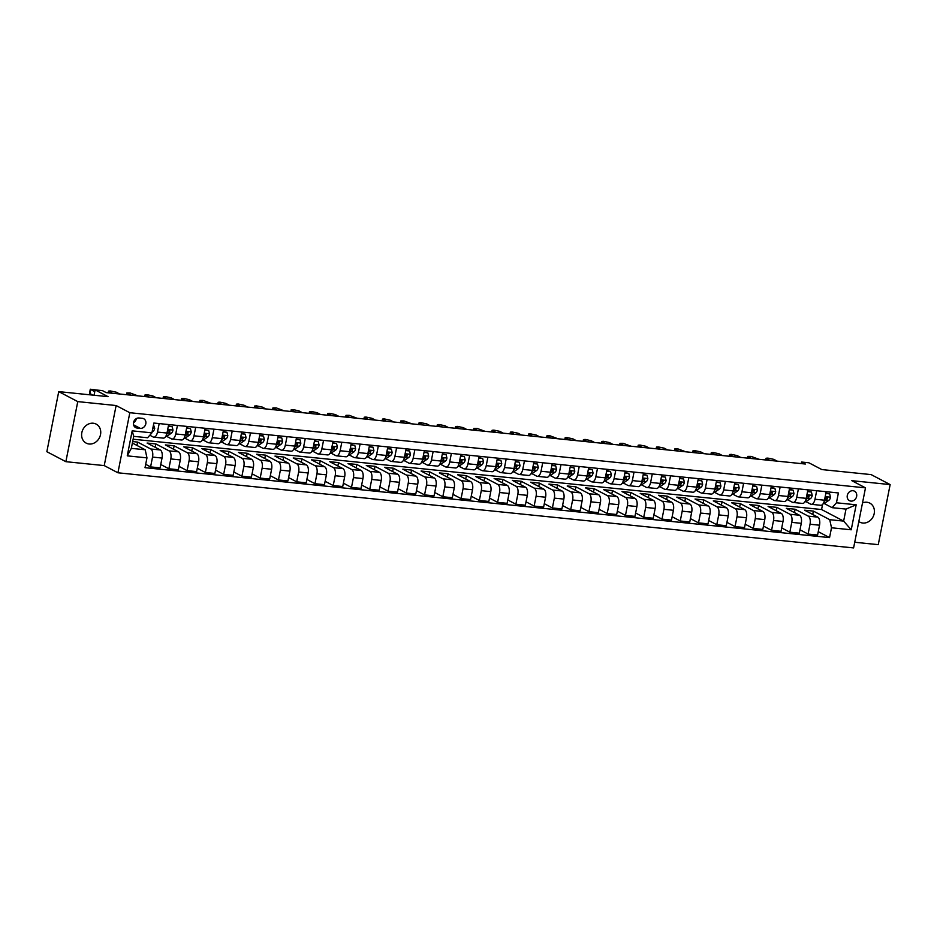 <?xml version="1.0" encoding="UTF-8"?>
<svg xmlns="http://www.w3.org/2000/svg" width="937" height="937" viewBox="0 0 937 937"><rect width="100%" height="100%" fill="white"/><g stroke="black" fill="none" stroke-linecap="round" stroke-linejoin="round"><path stroke-width="1.41" d="M858.831 521.511A10.74 9.229 117.7 0 0 859.85 522.155A10.74 9.229 117.7 0 0 862.79 523.033A10.74 9.229 117.7 0 0 873.729 515.303A10.74 9.229 117.7 0 0 869.829 503.134A10.74 9.229 117.7 0 0 866.901 502.255A10.74 9.229 117.7 0 0 862.508 502.923M93.231 423.231A10.74 9.229 117.7 0 0 82.292 430.961A10.74 9.229 117.7 0 0 86.192 443.131A10.74 9.229 117.7 0 0 89.12 444.009A10.74 9.229 117.7 0 0 100.06 436.279A10.74 9.229 117.7 0 0 96.171 424.11A10.74 9.229 117.7 0 0 93.231 423.231M852.998 490.719A5.376 4.615 117.7 0 0 847.528 494.584A5.376 4.615 117.7 0 0 849.472 500.674A5.376 4.615 117.7 0 0 850.937 501.108A5.376 4.615 117.7 0 0 856.406 497.242A5.376 4.615 117.7 0 0 854.462 491.164A5.376 4.615 117.7 0 0 852.998 490.719M854.72 542.254L878.262 544.655L890.15 484.581L871.129 474.602L821.819 469.566L808.877 462.784L801.568 462.035L801.264 463.616M117.921 472.787L853.595 547.922L865.495 487.861L129.821 412.713L117.921 472.787L104.23 465.595L116.118 405.534L77.771 401.61L65.871 461.683L104.23 465.595M65.871 461.683L46.85 451.704L58.738 391.631L108.06 396.667L95.117 389.886L94.063 395.238M77.771 401.61L58.738 391.631M95.117 389.886L102.426 390.624L106.232 392.626L805.375 464.026L801.568 462.035M137.071 428.033L140.281 428.361A5.2 4.474 117.7 0 0 145.586 424.613A5.2 4.474 117.7 0 0 143.701 418.722A5.2 4.474 117.7 0 0 142.272 418.3L139.063 417.972A5.2 4.474 117.7 0 0 133.768 421.709A5.2 4.474 117.7 0 0 135.654 427.612A5.2 4.474 117.7 0 0 137.071 428.033L134.495 426.675M146.968 457.865L127.245 455.85L132.187 430.844L151.911 432.859L147.589 437.755L133.71 436.337L131.321 448.354L145.212 449.772L146.968 457.865L145.024 467.68L829.55 537.604L818.259 531.677M133.136 439.219L821.562 509.529L843.628 521.101L846.006 509.096L832.126 507.678L836.448 502.782L838.392 492.956L153.855 423.044L151.911 432.859M836.448 502.782L856.172 504.797L851.229 529.792L831.506 527.777L829.55 537.604M116.118 405.534L129.821 412.713M890.15 484.581L851.792 480.669L865.495 487.861M832.126 507.678L824.115 503.474M816.677 490.742L814.991 499.234A6.711 3.244 95.8 0 1 811.266 504.317A6.711 3.244 95.8 0 1 810.657 504.129L805.855 501.611M798.406 488.868L796.731 497.371A6.711 3.244 95.8 0 1 793.007 502.455A6.711 3.244 95.8 0 1 792.397 502.267L787.595 499.749M780.146 487.006L778.46 495.509A6.711 3.244 95.8 0 1 774.735 500.592A6.711 3.244 95.8 0 1 774.138 500.405L769.324 497.875M761.886 485.143L760.2 493.635A6.711 3.244 95.8 0 1 756.475 498.718A6.711 3.244 95.8 0 1 755.866 498.531L751.064 496.013M743.615 483.281L741.94 491.773A6.711 3.244 95.8 0 1 738.204 496.856A6.711 3.244 95.8 0 1 737.606 496.669L732.804 494.15M725.355 481.407L723.669 489.91A6.711 3.244 95.8 0 1 719.944 494.994A6.711 3.244 95.8 0 1 719.347 494.806L714.533 492.288M707.084 479.545L705.409 488.048A6.711 3.244 95.8 0 1 701.684 493.12A6.711 3.244 95.8 0 1 701.075 492.944L696.273 490.414M688.824 477.683L687.137 486.174A6.711 3.244 95.8 0 1 683.413 491.257A6.711 3.244 95.8 0 1 682.815 491.07L678.001 488.552M670.564 475.809L668.877 484.312A6.711 3.244 95.8 0 1 665.153 489.395A6.711 3.244 95.8 0 1 664.544 489.208L659.742 486.69M652.293 473.946L650.618 482.45A6.711 3.244 95.8 0 1 646.893 487.533A6.711 3.244 95.8 0 1 646.284 487.345L641.482 484.816M634.033 472.084L632.346 480.576A6.711 3.244 95.8 0 1 628.622 485.659A6.711 3.244 95.8 0 1 628.024 485.483L623.21 482.953M615.773 470.222L614.086 478.713A6.711 3.244 95.8 0 1 610.362 483.797A6.711 3.244 95.8 0 1 609.753 483.609L604.951 481.091M597.501 468.348L595.827 476.851A6.711 3.244 95.8 0 1 592.102 481.934A6.711 3.244 95.8 0 1 591.493 481.747L586.691 479.229M579.242 466.485L577.555 474.989A6.711 3.244 95.8 0 1 573.831 480.072A6.711 3.244 95.8 0 1 573.233 479.885L568.419 477.355M560.982 464.623L559.295 473.115A6.711 3.244 95.8 0 1 555.571 478.198A6.711 3.244 95.8 0 1 554.962 478.011L550.16 475.492M542.71 462.761L541.036 471.252A6.711 3.244 95.8 0 1 537.299 476.336A6.711 3.244 95.8 0 1 536.702 476.148L531.9 473.63M524.451 460.887L522.764 469.39A6.711 3.244 95.8 0 1 519.039 474.473A6.711 3.244 95.8 0 1 518.442 474.286L513.628 471.768M506.179 459.025L504.504 467.528A6.711 3.244 95.8 0 1 500.78 472.611A6.711 3.244 95.8 0 1 500.171 472.424L495.368 469.894M487.919 457.162L486.233 465.654A6.711 3.244 95.8 0 1 482.508 470.737A6.711 3.244 95.8 0 1 481.911 470.55L477.097 468.031M469.66 455.3L467.973 463.792A6.711 3.244 95.8 0 1 464.248 468.875A6.711 3.244 95.8 0 1 463.639 468.687L458.837 466.169M451.388 453.426L449.713 461.929A6.711 3.244 95.8 0 1 445.989 467.013A6.711 3.244 95.8 0 1 445.38 466.825L440.577 464.307M433.128 451.564L431.442 460.067A6.711 3.244 95.8 0 1 427.717 465.139A6.711 3.244 95.8 0 1 427.12 464.963L422.306 462.433M414.868 449.701L413.182 458.193A6.711 3.244 95.8 0 1 409.457 463.276A6.711 3.244 95.8 0 1 408.848 463.089L404.046 460.571M396.597 447.827L394.922 456.331A6.711 3.244 95.8 0 1 391.197 461.414A6.711 3.244 95.8 0 1 390.588 461.227L385.786 458.708M378.337 445.965L376.651 454.468A6.711 3.244 95.8 0 1 372.926 459.552A6.711 3.244 95.8 0 1 372.329 459.364L367.515 456.846M360.077 444.103L358.391 452.594A6.711 3.244 95.8 0 1 354.666 457.678A6.711 3.244 95.8 0 1 354.057 457.502L349.255 454.972M341.806 442.241L340.131 450.732A6.711 3.244 95.8 0 1 336.395 455.815A6.711 3.244 95.8 0 1 335.797 455.628L330.995 453.11M323.546 440.367L321.859 448.87A6.711 3.244 95.8 0 1 318.135 453.953A6.711 3.244 95.8 0 1 317.538 453.766L312.724 451.247M305.275 438.504L303.6 447.008A6.711 3.244 95.8 0 1 299.875 452.091A6.711 3.244 95.8 0 1 299.266 451.903L294.464 449.373M287.015 436.642L285.328 445.134A6.711 3.244 95.8 0 1 281.604 450.217A6.711 3.244 95.8 0 1 281.006 450.029L276.192 447.511M268.755 434.78L267.068 443.271A6.711 3.244 95.8 0 1 263.344 448.354A6.711 3.244 95.8 0 1 262.735 448.167L257.933 445.649M250.484 432.906L248.809 441.409A6.711 3.244 95.8 0 1 245.084 446.492A6.711 3.244 95.8 0 1 244.475 446.305L239.673 443.787M232.224 431.043L230.537 439.547A6.711 3.244 95.8 0 1 226.813 444.63A6.711 3.244 95.8 0 1 226.215 444.443L221.401 441.913M213.964 429.181L212.277 437.673A6.711 3.244 95.8 0 1 208.553 442.756A6.711 3.244 95.8 0 1 207.944 442.569L203.142 440.05M195.692 427.319L194.018 435.81A6.711 3.244 95.8 0 1 190.293 440.894A6.711 3.244 95.8 0 1 189.684 440.706L184.882 438.188M177.433 425.445L175.746 433.948A6.711 3.244 95.8 0 1 172.021 439.031A6.711 3.244 95.8 0 1 171.424 438.844L166.61 436.326M159.173 423.583L157.486 432.086A6.711 3.244 95.8 0 1 153.762 437.157A6.711 3.244 95.8 0 1 153.153 436.982L149.826 435.225M821.562 509.529L822.557 504.469M132.375 443.037L145.212 449.772M132.667 441.573L137.61 442.088L150.775 448.987A6.711 3.244 95.8 0 1 152.532 457.08L150.588 466.907L145.68 464.33M155.214 447.3L155.882 443.951L147.109 443.049L160.274 449.959A6.711 3.244 95.8 0 1 162.031 458.052L160.086 467.868L150.588 466.907M155.882 443.951L169.047 450.861A6.711 3.244 95.8 0 1 170.803 458.943L168.859 468.769L160.754 464.518M173.474 449.174L174.141 445.813L165.38 444.923L178.534 451.821A6.711 3.244 95.8 0 1 180.302 459.915L178.346 469.742L168.859 468.769M174.141 445.813L187.306 452.723A6.711 3.244 95.8 0 1 189.063 460.817L187.119 470.632L179.014 466.38M191.745 451.037L192.401 447.675L183.64 446.785L196.805 453.695A6.711 3.244 95.8 0 1 198.562 461.777L196.618 471.604L187.119 470.632M192.401 447.675L205.566 454.586A6.711 3.244 95.8 0 1 207.323 462.679L205.379 472.494L197.285 468.242M210.005 452.899L210.673 449.549L201.9 448.647L215.065 455.558A6.711 3.244 95.8 0 1 216.822 463.651L214.878 473.466L205.379 472.494M210.673 449.549L223.838 456.448A6.711 3.244 95.8 0 1 225.594 464.541L223.65 474.368L215.545 470.116M228.265 454.761L228.933 451.411L220.172 450.51L233.336 457.42A6.711 3.244 95.8 0 1 235.093 465.513L233.149 475.34L223.65 474.368M228.933 451.411L242.097 458.322A6.711 3.244 95.8 0 1 243.854 466.403L241.91 476.23L233.805 471.979M246.536 456.635L247.192 453.274L238.431 452.384L251.596 459.282A6.711 3.244 95.8 0 1 253.353 467.376L251.409 477.202L241.91 476.23M247.192 453.274L260.357 460.184A6.711 3.244 95.8 0 1 262.114 468.277L260.17 478.093L252.076 473.841M264.796 458.498L265.464 455.136L256.691 454.246L269.856 461.156A6.711 3.244 95.8 0 1 271.613 469.238L269.669 479.065L260.17 478.093M265.464 455.136L278.629 462.046A6.711 3.244 95.8 0 1 280.386 470.14L278.441 479.967L270.336 475.715M283.056 460.36L283.724 457.01L274.963 456.108L288.127 463.019A6.711 3.244 95.8 0 1 289.884 471.112L287.94 480.927L278.441 479.967M283.724 457.01L296.888 463.909A6.711 3.244 95.8 0 1 298.645 472.002L296.701 481.829L288.596 477.577M301.327 462.234L301.995 458.872L293.222 457.982L306.387 464.881A6.711 3.244 95.8 0 1 308.144 472.974L306.2 482.801L296.701 481.829M301.995 458.872L315.148 465.783A6.711 3.244 95.8 0 1 316.917 473.864L314.973 483.691L306.867 479.439M319.587 464.096L320.255 460.735L311.482 459.844L324.647 466.755A6.711 3.244 95.8 0 1 326.404 474.836L324.46 484.663L314.973 483.691M320.255 460.735L333.42 467.645A6.711 3.244 95.8 0 1 335.177 475.738L333.232 485.553L325.127 481.302M337.859 465.958L338.515 462.609L329.754 461.707L342.919 468.617A6.711 3.244 95.8 0 1 344.675 476.71L342.731 486.526L333.232 485.553M338.515 462.609L351.68 469.507A6.711 3.244 95.8 0 1 353.436 477.601L351.492 487.427L343.387 483.176M356.119 467.821L356.786 464.471L348.014 463.569L361.178 470.479A6.711 3.244 95.8 0 1 362.935 478.573L360.991 488.388L351.492 487.427M356.786 464.471L369.951 471.381A6.711 3.244 95.8 0 1 371.708 479.463L369.764 489.29L361.659 485.038M374.378 469.695L375.046 466.333L366.285 465.443L379.438 472.342A6.711 3.244 95.8 0 1 381.195 480.435L379.251 490.262L369.764 489.29M375.046 466.333L388.211 473.244A6.711 3.244 95.8 0 1 389.968 481.337L388.023 491.152L379.918 486.9M392.65 471.557L393.306 468.195L384.545 467.305L397.71 474.216A6.711 3.244 95.8 0 1 399.467 482.297L397.522 492.124L388.023 491.152M393.306 468.195L406.471 475.106A6.711 3.244 95.8 0 1 408.227 483.199L406.283 493.014L398.19 488.763M410.91 473.419L411.577 470.069L402.805 469.168L415.969 476.078A6.711 3.244 95.8 0 1 417.726 484.171L415.782 493.986L406.283 493.014M411.577 470.069L424.742 476.968A6.711 3.244 95.8 0 1 426.499 485.061L424.555 494.888L416.45 490.637M429.169 475.282L429.837 471.932L421.076 471.03L434.241 477.94A6.711 3.244 95.8 0 1 435.998 486.034L434.054 495.849L424.555 494.888M429.837 471.932L443.002 478.842A6.711 3.244 95.8 0 1 444.759 486.924L442.814 496.751L434.709 492.499M447.441 477.156L448.097 473.794L439.336 472.904L452.501 479.803A6.711 3.244 95.8 0 1 454.258 487.896L452.313 497.723L442.814 496.751M448.097 473.794L461.262 480.704A6.711 3.244 95.8 0 1 463.019 488.798L461.074 498.613L452.981 494.361M465.701 479.018L466.368 475.656L457.596 474.766L470.761 481.677A6.711 3.244 95.8 0 1 472.517 489.758L470.573 499.585L461.074 498.613M466.368 475.656L479.533 482.567A6.711 3.244 95.8 0 1 481.29 490.66L479.346 500.475L471.241 496.223M483.96 480.88L484.628 477.53L475.867 476.628L489.032 483.539A6.711 3.244 95.8 0 1 490.789 491.632L488.845 501.447L479.346 500.475M484.628 477.53L497.793 484.429A6.711 3.244 95.8 0 1 499.55 492.522L497.606 502.349L489.501 498.097M502.232 482.742L502.9 479.393L494.127 478.491L507.292 485.401A6.711 3.244 95.8 0 1 509.049 493.494L507.104 503.321L497.606 502.349M502.9 479.393L516.053 486.303A6.711 3.244 95.8 0 1 517.821 494.385L515.865 504.211L507.772 499.96M520.492 484.616L521.159 481.255L512.387 480.365L525.552 487.263A6.711 3.244 95.8 0 1 527.308 495.357L525.364 505.184L515.865 504.211M521.159 481.255L534.324 488.165A6.711 3.244 95.8 0 1 536.081 496.259L534.137 506.074L526.032 501.822M538.763 486.479L539.419 483.117L530.658 482.227L543.823 489.137A6.711 3.244 95.8 0 1 545.58 497.219L543.636 507.046L534.137 506.074M539.419 483.117L552.584 490.028A6.711 3.244 95.8 0 1 554.341 498.121L552.397 507.948L544.292 503.696M557.023 488.341L557.691 484.991L548.918 484.089L562.083 491A6.711 3.244 95.8 0 1 563.84 499.093L561.895 508.908L552.397 507.948M557.691 484.991L570.856 491.89A6.711 3.244 95.8 0 1 572.612 499.983L570.668 509.81L562.563 505.558M575.283 490.215L575.95 486.853L567.19 485.963L580.343 492.862A6.711 3.244 95.8 0 1 582.1 500.955L580.155 510.782L570.668 509.81M575.95 486.853L589.115 493.764A6.711 3.244 95.8 0 1 590.872 501.845L588.928 511.672L580.823 507.421M593.554 492.077L594.21 488.716L585.449 487.826L598.614 494.736A6.711 3.244 95.8 0 1 600.371 502.818L598.427 512.644L588.928 511.672M594.21 488.716L607.375 495.626A6.711 3.244 95.8 0 1 609.132 503.719L607.188 513.535L599.094 509.283M611.814 493.94L612.482 490.59L603.709 489.688L616.874 496.598A6.711 3.244 95.8 0 1 618.631 504.692L616.687 514.507L607.188 513.535M612.482 490.59L625.647 497.488A6.711 3.244 95.8 0 1 627.403 505.582L625.459 515.409L617.354 511.157M630.074 495.802L630.742 492.452L621.981 491.55L635.134 498.461A6.711 3.244 95.8 0 1 636.902 506.554L634.958 516.369L625.459 515.409M630.742 492.452L643.906 499.351A6.711 3.244 95.8 0 1 645.663 507.444L643.719 517.271L635.614 513.019M648.345 497.676L649.001 494.314L640.24 493.424L653.405 500.323A6.711 3.244 95.8 0 1 655.162 508.416L653.218 518.243L643.719 517.271M649.001 494.314L662.166 501.225A6.711 3.244 95.8 0 1 663.923 509.318L661.979 519.133L653.885 514.881M666.605 499.538L667.273 496.177L658.5 495.286L671.665 502.197A6.711 3.244 95.8 0 1 673.422 510.278L671.478 520.105L661.979 519.133M667.273 496.177L680.438 503.087A6.711 3.244 95.8 0 1 682.195 511.18L680.25 520.995L672.145 516.744M684.865 501.4L685.533 498.051L676.772 497.149L689.937 504.059A6.711 3.244 95.8 0 1 691.693 512.152L689.749 521.968L680.25 520.995M685.533 498.051L698.697 504.949A6.711 3.244 95.8 0 1 700.454 513.043L698.51 522.869L690.405 518.618M703.137 503.263L703.804 499.913L695.031 499.011L708.196 505.921A6.711 3.244 95.8 0 1 709.953 514.015L708.009 523.83L698.51 522.869M703.804 499.913L716.957 506.823A6.711 3.244 95.8 0 1 718.726 514.905L716.77 524.732L708.677 520.48M721.396 505.137L722.064 501.775L713.291 500.885L726.456 507.784A6.711 3.244 95.8 0 1 728.213 515.877L726.269 525.704L716.77 524.732M722.064 501.775L735.229 508.686A6.711 3.244 95.8 0 1 736.986 516.779L735.041 526.594L726.936 522.342M739.668 506.999L740.324 503.637L731.563 502.747L744.728 509.658A6.711 3.244 95.8 0 1 746.484 517.739L744.54 527.566L735.041 526.594M740.324 503.637L753.489 510.548A6.711 3.244 95.8 0 1 755.245 518.641L753.301 528.456L745.196 524.205M757.928 508.861L758.595 505.512L749.823 504.61L762.987 511.52A6.711 3.244 95.8 0 1 764.744 519.613L762.8 529.428L753.301 528.456M758.595 505.512L771.76 512.41A6.711 3.244 95.8 0 1 773.517 520.503L771.573 530.33L763.468 526.079M776.187 510.724L776.855 507.374L768.094 506.472L781.247 513.382A6.711 3.244 95.8 0 1 783.004 521.476L781.06 531.302L771.573 530.33M776.855 507.374L790.02 514.284A6.711 3.244 95.8 0 1 791.777 522.366L789.832 532.193L781.727 527.941M794.459 512.598L795.115 509.236L786.354 508.346L799.519 515.245A6.711 3.244 95.8 0 1 801.276 523.338L799.331 533.165L789.832 532.193M795.115 509.236L808.28 516.146A6.711 3.244 95.8 0 1 810.036 524.24L808.092 534.055L799.999 529.803M812.719 514.46L813.386 511.098L804.614 510.208L817.778 517.119A6.711 3.244 95.8 0 1 819.535 525.2L817.591 535.027L808.092 534.055M813.386 511.098L829.737 519.684L843.628 521.101L851.229 529.792M136.954 445.438L137.61 442.088M168.66 424.555L166.985 433.046A6.711 3.244 95.8 0 1 163.261 438.129L153.762 437.157M186.931 426.417L185.245 434.92A6.711 3.244 95.8 0 1 181.52 440.003L172.021 439.031M205.191 428.279L203.516 436.783A6.711 3.244 95.8 0 1 199.78 441.866L190.293 440.894M223.463 430.153L221.776 438.645A6.711 3.244 95.8 0 1 218.052 443.728L208.553 442.756M241.723 432.016L240.036 440.507A6.711 3.244 95.8 0 1 236.311 445.59L226.813 444.63M259.982 433.878L258.307 442.381A6.711 3.244 95.8 0 1 254.583 447.464L245.084 446.492M278.254 435.74L276.567 444.243A6.711 3.244 95.8 0 1 272.843 449.327L263.344 448.354M296.514 437.614L294.827 446.106A6.711 3.244 95.8 0 1 291.102 451.189L281.604 450.217M314.773 439.476L313.099 447.98A6.711 3.244 95.8 0 1 309.374 453.051L299.875 452.091M333.045 441.339L331.358 449.842A6.711 3.244 95.8 0 1 327.634 454.925L318.135 453.953M351.305 443.201L349.618 451.704A6.711 3.244 95.8 0 1 345.894 456.787L336.395 455.815M369.565 445.075L367.89 453.567A6.711 3.244 95.8 0 1 364.165 458.65L354.666 457.678M387.836 446.937L386.149 455.441A6.711 3.244 95.8 0 1 382.425 460.512L372.926 459.552M406.096 448.8L404.421 457.303A6.711 3.244 95.8 0 1 400.685 462.386L391.197 461.414M424.367 450.674L422.681 459.165A6.711 3.244 95.8 0 1 418.956 464.248L409.457 463.276M442.627 452.536L440.94 461.027A6.711 3.244 95.8 0 1 437.216 466.111L427.717 465.139M460.887 454.398L459.212 462.901A6.711 3.244 95.8 0 1 455.476 467.985L445.989 467.013M479.158 456.26L477.472 464.764A6.711 3.244 95.8 0 1 473.747 469.847L464.248 468.875M497.418 458.134L495.732 466.626A6.711 3.244 95.8 0 1 492.007 471.709L482.508 470.737M515.678 459.997L514.003 468.488A6.711 3.244 95.8 0 1 510.278 473.572L500.78 472.611M533.949 461.859L532.263 470.362A6.711 3.244 95.8 0 1 528.538 475.446L519.039 474.473M552.209 463.721L550.523 472.225A6.711 3.244 95.8 0 1 546.798 477.308L537.299 476.336M570.469 465.595L568.794 474.087A6.711 3.244 95.8 0 1 565.07 479.17L555.571 478.198M588.741 467.458L587.054 475.961A6.711 3.244 95.8 0 1 583.329 481.032L573.831 480.072M607 469.32L605.314 477.823A6.711 3.244 95.8 0 1 601.589 482.906L592.102 481.934M625.272 471.182L623.585 479.685A6.711 3.244 95.8 0 1 619.861 484.769L610.362 483.797M643.532 473.056L641.845 481.548A6.711 3.244 95.8 0 1 638.12 486.631L628.622 485.659M661.791 474.918L660.116 483.422A6.711 3.244 95.8 0 1 656.38 488.493L646.893 487.533M680.063 476.781L678.376 485.284A6.711 3.244 95.8 0 1 674.652 490.367L665.153 489.395M698.323 478.655L696.636 487.146A6.711 3.244 95.8 0 1 692.911 492.23L683.413 491.257M716.582 480.517L714.908 489.009A6.711 3.244 95.8 0 1 711.183 494.092L701.684 493.12M734.854 482.379L733.167 490.883A6.711 3.244 95.8 0 1 729.443 495.966L719.944 494.994M753.114 484.242L751.427 492.745A6.711 3.244 95.8 0 1 747.703 497.828L738.204 496.856M771.374 486.116L769.699 494.607A6.711 3.244 95.8 0 1 765.974 499.69L756.475 498.718M789.645 487.978L787.958 496.469A6.711 3.244 95.8 0 1 784.234 501.553L774.735 500.592M807.905 489.84L806.218 498.343A6.711 3.244 95.8 0 1 802.494 503.427L793.007 502.455M831.506 527.777L829.737 519.684M826.176 491.702L824.49 500.206A6.711 3.244 95.8 0 1 820.765 505.289L811.266 504.317M133.71 436.337L132.187 430.844M131.321 448.354L127.245 455.85M856.172 504.797L846.006 509.096M133.499 422.763A5.2 4.474 117.7 0 0 136.333 418.581M94.754 391.725L90.303 389.218L97.542 390.132M90.303 389.218L89.495 393.282L92.658 395.098M153.504 424.812L154.722 428.256A4.451 2.155 95.8 0 1 153.118 431.289L152.087 432.004M112.393 393.247L108.563 391.092L110.343 390.94L116.247 392.193L119.69 393.997M168.309 426.323L172.174 426.722L172.994 430.118A4.451 2.155 95.8 0 1 171.389 433.152L167.418 435.881A12.837 6.219 95.8 0 1 165.626 436.583M172.174 426.722L168.391 425.913M113.705 393.388L118.378 393.868M166.704 434.171L168.613 432.871A4.451 2.155 -84.2 0 0 169.878 431.008L169.562 430.071M167.091 432.507A4.451 2.155 95.8 0 0 168.121 430.821L169.878 431.008L168.789 430.434A2.261 1.101 95.8 0 1 168.414 430.821L168.016 431.102M130.653 395.121L126.835 392.954L130.067 392.954L137.962 395.859M186.58 428.197L190.434 428.584L191.253 431.98A4.451 2.155 95.8 0 1 189.649 435.026L185.678 437.743A12.837 6.219 95.8 0 1 183.898 438.457M190.434 428.584L186.662 427.787M131.965 395.25L136.638 395.73M184.976 436.045L186.873 434.745A4.451 2.155 -84.2 0 0 188.138 432.871L187.822 431.934M185.35 434.37A4.451 2.155 95.8 0 0 186.393 432.695L188.138 432.871L187.049 432.297A2.261 1.101 95.8 0 1 186.674 432.695L186.276 432.964M148.913 396.983L145.094 394.817L146.863 394.676L152.778 395.918L156.221 397.733M204.84 430.06L208.705 430.458L209.513 433.854A4.451 2.155 95.8 0 1 207.909 436.888L203.938 439.605A12.837 6.219 95.8 0 1 202.158 440.32M208.705 430.458L204.922 429.65M150.236 397.112L154.91 397.593M203.235 437.907L205.133 436.607A4.451 2.155 -84.2 0 0 206.409 434.733L206.081 433.796M203.622 436.232A4.451 2.155 95.8 0 0 204.653 434.557L206.409 434.733L205.308 434.159A2.261 1.101 95.8 0 1 204.945 434.557L204.547 434.827M167.184 398.846L163.354 396.691L165.135 396.538L171.038 397.78L174.481 399.595M223.111 431.922L226.965 432.32L227.785 435.717A4.451 2.155 95.8 0 1 226.18 438.75L222.21 441.479A12.837 6.219 95.8 0 1 220.418 442.182M226.965 432.32L223.182 431.512M168.496 398.986L173.169 399.467M221.495 439.769L223.404 438.469A4.451 2.155 -84.2 0 0 224.669 436.595L224.353 435.658M221.882 438.106A4.451 2.155 95.8 0 0 222.912 436.419L224.669 436.595L223.58 436.021A2.261 1.101 95.8 0 1 223.205 436.419L222.807 436.689M185.444 400.72L181.626 398.553L183.394 398.401L189.297 399.654L192.753 401.458M241.371 433.796L245.225 434.182L246.044 437.579A4.451 2.155 95.8 0 1 244.44 440.624L240.469 443.342A12.837 6.219 95.8 0 1 238.689 444.044M245.225 434.182L241.453 433.386M186.756 400.849L191.429 401.329M239.767 441.632L241.664 440.331A4.451 2.155 -84.2 0 0 242.941 438.469L242.613 437.532M240.141 439.968A4.451 2.155 95.8 0 0 241.184 438.282L242.941 438.469L241.84 437.895A2.261 1.101 95.8 0 1 241.465 438.282L241.067 438.563M203.704 402.582L199.886 400.415L203.118 400.415L211.012 403.332M259.631 435.658L263.496 436.045L264.304 439.441A4.451 2.155 95.8 0 1 262.7 442.487L258.729 445.204A12.837 6.219 95.8 0 1 256.949 445.918M263.496 436.045L259.713 435.248M205.027 402.711L209.701 403.191M258.026 443.506L259.924 442.205A4.451 2.155 -84.2 0 0 261.2 440.331L260.873 439.394M258.413 441.831A4.451 2.155 95.8 0 0 259.444 440.156L261.2 440.331L260.099 439.758A2.261 1.101 95.8 0 1 259.736 440.156L259.338 440.425M221.975 404.444L218.157 402.278L219.926 402.137L225.829 403.378L229.272 405.194M277.902 437.52L281.756 437.919L282.576 441.315A4.451 2.155 95.8 0 1 280.971 444.349L277.001 447.066A12.837 6.219 95.8 0 1 275.209 447.781M281.756 437.919L277.984 437.11M223.287 404.585L227.96 405.053M276.286 445.368L278.195 444.068A4.451 2.155 -84.2 0 0 279.46 442.194L279.144 441.257M276.673 443.693A4.451 2.155 95.8 0 0 277.715 442.018L279.46 442.194L278.371 441.62A2.261 1.101 95.8 0 1 277.996 442.018L277.598 442.287M240.235 406.307L236.417 404.152L238.185 403.999L244.088 405.252L247.544 407.056M296.162 439.383L300.016 439.781L300.836 443.178A4.451 2.155 95.8 0 1 299.231 446.211L295.26 448.94A12.837 6.219 95.8 0 1 293.48 449.643M300.016 439.781L296.244 438.973M241.547 406.447L246.232 406.927M294.558 447.23L296.455 445.93A4.451 2.155 -84.2 0 0 297.732 444.056L297.404 443.131M294.944 445.567A4.451 2.155 95.8 0 0 295.975 443.88L297.732 444.056L296.631 443.482A2.261 1.101 95.8 0 1 296.268 443.88L295.869 444.15M258.495 408.181L254.677 406.014L256.457 405.862L262.36 407.115L265.803 408.919M314.422 441.257L318.287 441.643L319.107 445.04A4.451 2.155 95.8 0 1 317.491 448.085L313.52 450.802A12.837 6.219 95.8 0 1 311.74 451.505M318.287 441.643L314.504 440.847M259.818 408.309L264.492 408.79M312.817 449.104L314.715 447.792A4.451 2.155 -84.2 0 0 315.992 445.93L315.664 444.993M313.204 447.429A4.451 2.155 95.8 0 0 314.235 445.743L315.992 445.93L314.891 445.356A2.261 1.101 95.8 0 1 314.527 445.743L314.129 446.024M276.766 410.043L272.948 407.876L276.181 407.876L284.075 410.793M332.694 443.119L336.547 443.506L337.367 446.902A4.451 2.155 95.8 0 1 335.762 449.947L331.792 452.665A12.837 6.219 95.8 0 1 330.011 453.379M336.547 443.506L332.776 442.709M278.078 410.172L282.751 410.652M331.089 450.966L332.986 449.666A4.451 2.155 -84.2 0 0 334.251 447.792L333.935 446.855M331.464 449.291A4.451 2.155 95.8 0 0 332.506 447.617L334.251 447.792L333.162 447.218A2.261 1.101 95.8 0 1 332.787 447.617L332.389 447.886M295.026 411.905L291.208 409.738L292.976 409.598L298.88 410.839L302.335 412.655M350.953 444.981L354.807 445.38L355.627 448.776A4.451 2.155 95.8 0 1 354.022 451.81L350.051 454.527A12.837 6.219 95.8 0 1 348.271 455.241M354.807 445.38L351.035 444.571M296.338 412.046L301.023 412.514M349.349 452.829L351.246 451.529A4.451 2.155 -84.2 0 0 352.523 449.655L352.195 448.718M349.735 451.154A4.451 2.155 95.8 0 0 350.766 449.479L352.523 449.655L351.422 449.081A2.261 1.101 95.8 0 1 351.059 449.479L350.661 449.748M313.298 413.767L309.468 411.612L311.248 411.46L317.151 412.713L320.595 414.517M369.213 446.844L373.078 447.242L373.898 450.638A4.451 2.155 95.8 0 1 372.294 453.672L368.323 456.401A12.837 6.219 95.8 0 1 366.531 457.104M373.078 447.242L369.295 446.434M314.609 413.908L319.283 414.388M367.609 454.691L369.518 453.391A4.451 2.155 -84.2 0 0 370.783 451.529L370.466 450.592M367.995 453.028A4.451 2.155 95.8 0 0 369.026 451.341L370.783 451.529L369.693 450.943A2.261 1.101 95.8 0 1 369.319 451.341L368.92 451.611M331.557 415.641L327.739 413.475L329.508 413.322L335.411 414.576L338.866 416.379M387.485 448.718L391.338 449.104L392.158 452.501A4.451 2.155 95.8 0 1 390.553 455.546L386.583 458.263A12.837 6.219 95.8 0 1 384.802 458.978M391.338 449.104L387.567 448.308M332.869 415.77L337.543 416.251M385.88 456.565L387.777 455.253A4.451 2.155 -84.2 0 0 389.042 453.391L388.726 452.454M386.255 454.89A4.451 2.155 95.8 0 0 387.297 453.203L389.042 453.391L387.953 452.817A2.261 1.101 95.8 0 1 387.578 453.203L387.18 453.485M349.817 417.504L345.999 415.337L349.232 415.337L357.126 418.253M405.744 450.58L409.61 450.978L410.418 454.363A4.451 2.155 95.8 0 1 408.813 457.408L404.843 460.126A12.837 6.219 95.8 0 1 403.062 460.84M409.61 450.978L405.826 450.17M351.141 417.633L355.814 418.113M404.14 458.427L406.037 457.127A4.451 2.155 -84.2 0 0 407.314 455.253L406.986 454.316M404.526 456.752A4.451 2.155 95.8 0 0 405.557 455.077L407.314 455.253L406.213 454.679A2.261 1.101 95.8 0 1 405.85 455.077L405.452 455.347M368.089 419.366L364.259 417.199L366.039 417.059L371.942 418.3L375.386 420.116M424.016 452.442L427.869 452.84L428.689 456.237A4.451 2.155 95.8 0 1 427.085 459.271L423.114 461.988A12.837 6.219 95.8 0 1 421.322 462.702M427.869 452.84L424.086 452.032M369.401 419.507L374.074 419.975M422.4 460.29L424.309 458.989A4.451 2.155 -84.2 0 0 425.574 457.115L425.257 456.178M422.786 458.615A4.451 2.155 95.8 0 0 423.817 456.94L425.574 457.115L424.484 456.542A2.261 1.101 95.8 0 1 424.11 456.94L423.711 457.209M386.349 421.228L382.53 419.073L384.299 418.921L390.202 420.174L393.657 421.978M442.276 454.304L446.129 454.703L446.949 458.099A4.451 2.155 95.8 0 1 445.344 461.133L441.374 463.862A12.837 6.219 95.8 0 1 439.594 464.565M446.129 454.703L442.358 453.895M387.66 421.369L392.334 421.849M440.671 462.152L442.569 460.852A4.451 2.155 -84.2 0 0 443.833 458.989L443.517 458.052M441.046 460.489A4.451 2.155 95.8 0 0 442.088 458.802L443.833 458.989L442.744 458.416A2.261 1.101 95.8 0 1 442.369 458.802L441.971 459.083M404.608 423.102L400.79 420.936L404.023 420.936L411.917 423.84M460.535 456.178L464.401 456.565L465.209 459.962A4.451 2.155 95.8 0 1 463.604 463.007L459.634 465.724A12.837 6.219 95.8 0 1 457.853 466.439M464.401 456.565L460.617 455.769M405.932 423.231L410.605 423.711M458.931 464.026L460.828 462.726A4.451 2.155 -84.2 0 0 462.105 460.852L461.777 459.915M459.317 462.351A4.451 2.155 95.8 0 0 460.348 460.676L462.105 460.852L461.004 460.278A2.261 1.101 95.8 0 1 460.641 460.676L460.243 460.945M422.88 424.965L419.062 422.798L420.83 422.657L426.733 423.899L430.177 425.714M478.807 458.041L482.66 458.439L483.48 461.836A4.451 2.155 95.8 0 1 481.876 464.869L477.905 467.586A12.837 6.219 95.8 0 1 476.113 468.301M482.66 458.439L478.889 457.631M424.192 425.093L428.865 425.574M477.191 465.888L479.1 464.588A4.451 2.155 -84.2 0 0 480.365 462.714L480.049 461.777M477.577 464.213A4.451 2.155 95.8 0 0 478.62 462.538L480.365 462.714L479.275 462.14A2.261 1.101 95.8 0 1 478.901 462.538L478.502 462.808M441.14 426.827L437.321 424.672L439.09 424.52L444.993 425.761L448.448 427.577M497.067 459.903L500.92 460.301L501.74 463.698A4.451 2.155 95.8 0 1 500.135 466.731L496.165 469.46A12.837 6.219 95.8 0 1 494.385 470.163M500.92 460.301L497.149 459.493M442.451 426.967L447.136 427.436M495.462 467.75L497.36 466.45A4.451 2.155 -84.2 0 0 498.636 464.576L498.308 463.639M495.849 466.087A4.451 2.155 95.8 0 0 496.879 464.401L498.636 464.576L497.535 464.002A2.261 1.101 95.8 0 1 497.172 464.401L496.774 464.67M459.399 428.701L455.581 426.534L457.361 426.382L463.265 427.635L466.708 429.439M515.327 461.777L519.192 462.164L520.012 465.56A4.451 2.155 95.8 0 1 518.395 468.605L514.425 471.323A12.837 6.219 95.8 0 1 512.644 472.025M519.192 462.164L515.409 461.367M460.723 428.83L465.396 429.31M513.722 469.613L515.619 468.313A4.451 2.155 -84.2 0 0 516.896 466.45L516.568 465.513M514.108 467.95A4.451 2.155 95.8 0 0 515.139 466.263L516.896 466.45L515.795 465.876A2.261 1.101 95.8 0 1 515.432 466.263L515.034 466.544M477.671 430.563L473.853 428.396L477.085 428.396L484.979 431.301M533.598 463.639L537.451 464.026L538.271 467.422A4.451 2.155 95.8 0 1 536.667 470.468L532.696 473.185A12.837 6.219 95.8 0 1 530.916 473.899M537.451 464.026L533.68 463.229M478.983 430.692L483.656 431.172M531.982 471.487L533.891 470.187A4.451 2.155 -84.2 0 0 535.156 468.313L534.84 467.376M532.368 469.812A4.451 2.155 95.8 0 0 533.411 468.137L535.156 468.313L534.067 467.739A2.261 1.101 95.8 0 1 533.692 468.137L533.294 468.406M495.931 432.425L492.112 430.259L493.881 430.118L499.784 431.36L503.239 433.175M551.858 465.502L555.711 465.9L556.531 469.296A4.451 2.155 95.8 0 1 554.927 472.33L550.956 475.047A12.837 6.219 95.8 0 1 549.176 475.762M555.711 465.9L551.94 465.092M497.242 432.566L501.927 433.035M550.253 473.349L552.151 472.049A4.451 2.155 -84.2 0 0 553.427 470.175L553.099 469.238M550.64 471.674A4.451 2.155 95.8 0 0 551.67 469.999L553.427 470.175L552.326 469.601A2.261 1.101 95.8 0 1 551.963 469.999L551.565 470.269M514.202 434.288L510.372 432.133L512.152 431.98L518.056 433.234L521.499 435.037M570.118 467.364L573.983 467.762L574.803 471.159A4.451 2.155 95.8 0 1 573.198 474.192L569.227 476.921A12.837 6.219 95.8 0 1 567.435 477.624M573.983 467.762L570.2 466.954M515.514 434.428L520.187 434.909M568.513 475.211L570.41 473.911A4.451 2.155 -84.2 0 0 571.687 472.037L571.371 471.112M568.9 473.548A4.451 2.155 95.8 0 0 569.93 471.861L571.687 472.037L570.598 471.463A2.261 1.101 95.8 0 1 570.223 471.861L569.825 472.131M532.462 436.162L528.644 433.995L530.412 433.843L536.315 435.096L539.771 436.9M588.389 469.238L592.243 469.624L593.062 473.021A4.451 2.155 95.8 0 1 591.458 476.066L587.487 478.784A12.837 6.219 95.8 0 1 585.707 479.486M592.243 469.624L588.471 468.828M533.774 436.291L538.447 436.771M586.785 477.085L588.682 475.773A4.451 2.155 -84.2 0 0 589.947 473.911L589.631 472.974M587.159 475.41A4.451 2.155 95.8 0 0 588.202 473.724L589.947 473.911L588.858 473.337A2.261 1.101 95.8 0 1 588.483 473.724L588.085 474.005M550.722 438.024L546.903 435.857L550.136 435.857L558.03 438.774M606.649 471.1L610.514 471.487L611.322 474.883A4.451 2.155 95.8 0 1 609.718 477.929L605.747 480.646A12.837 6.219 95.8 0 1 603.967 481.36M610.514 471.487L606.731 470.69M552.045 438.153L556.719 438.633M605.044 478.948L606.942 477.647A4.451 2.155 -84.2 0 0 608.218 475.773L607.89 474.836M605.431 477.273A4.451 2.155 95.8 0 0 606.462 475.598L608.218 475.773L607.117 475.2A2.261 1.101 95.8 0 1 606.754 475.598L606.356 475.867M568.993 439.886L565.163 437.72L566.944 437.579L572.847 438.821L576.29 440.636M624.909 472.962L628.774 473.361L629.594 476.757A4.451 2.155 95.8 0 1 627.989 479.791L624.019 482.508A12.837 6.219 95.8 0 1 622.227 483.223M628.774 473.361L624.991 472.553M570.305 440.027L574.978 440.495M623.304 480.81L625.213 479.51A4.451 2.155 -84.2 0 0 626.478 477.636L626.162 476.699M623.691 479.135A4.451 2.155 95.8 0 0 624.721 477.46L626.478 477.636L625.389 477.062A2.261 1.101 95.8 0 1 625.014 477.46L624.616 477.729M587.253 441.749L583.435 439.594L585.203 439.441L591.106 440.695L594.562 442.498M643.18 474.825L647.034 475.223L647.854 478.62A4.451 2.155 95.8 0 1 646.249 481.653L642.278 484.382A12.837 6.219 95.8 0 1 640.498 485.085M647.034 475.223L643.262 474.415M588.565 441.889L593.238 442.369M641.576 482.672L643.473 481.372A4.451 2.155 -84.2 0 0 644.738 479.51L644.422 478.573M641.95 481.009A4.451 2.155 95.8 0 0 642.993 479.322L644.738 479.51L643.649 478.924A2.261 1.101 95.8 0 1 643.274 479.322L642.876 479.592M605.513 443.623L601.695 441.456L603.463 441.304L609.378 442.557L612.821 444.361M661.44 476.699L665.305 477.085L666.113 480.482A4.451 2.155 95.8 0 1 664.509 483.527L660.538 486.244A12.837 6.219 95.8 0 1 658.758 486.959M665.305 477.085L661.522 476.289M606.836 443.751L611.51 444.232M659.835 484.546L661.733 483.234A4.451 2.155 -84.2 0 0 663.009 481.372L662.682 480.435M660.222 482.871A4.451 2.155 95.8 0 0 661.253 481.185L663.009 481.372L661.909 480.798A2.261 1.101 95.8 0 1 661.545 481.185L661.147 481.466M623.784 445.485L619.966 443.318L623.199 443.318L631.081 446.235M679.712 478.561L683.565 478.959L684.385 482.344A4.451 2.155 95.8 0 1 682.78 485.389L678.81 488.107A12.837 6.219 95.8 0 1 677.018 488.821M683.565 478.959L679.793 478.151M625.096 445.614L629.769 446.094M678.095 486.408L680.004 485.108A4.451 2.155 -84.2 0 0 681.269 483.234L680.953 482.297M678.482 484.734A4.451 2.155 95.8 0 0 679.524 483.059L681.269 483.234L680.18 482.66A2.261 1.101 95.8 0 1 679.805 483.059L679.407 483.328M642.044 447.347L638.226 445.18L639.994 445.04L645.898 446.281L649.353 448.097M697.971 480.423L701.825 480.822L702.645 484.218A4.451 2.155 95.8 0 1 701.04 487.252L697.069 489.969A12.837 6.219 95.8 0 1 695.289 490.683M701.825 480.822L698.053 480.013M643.356 447.488L648.041 447.956M696.367 488.271L698.264 486.971A4.451 2.155 -84.2 0 0 699.541 485.097L699.213 484.16M696.753 486.596A4.451 2.155 95.8 0 0 697.784 484.921L699.541 485.097L698.44 484.523A2.261 1.101 95.8 0 1 698.077 484.921L697.678 485.19M660.304 449.21L656.486 447.054L658.254 446.902L664.169 448.155L667.612 449.959M716.231 482.286L720.096 482.684L720.916 486.08A4.451 2.155 95.8 0 1 719.3 489.114L715.329 491.843A12.837 6.219 95.8 0 1 713.549 492.546M720.096 482.684L716.313 481.876M661.627 449.35L666.301 449.83M714.626 490.133L716.524 488.833A4.451 2.155 -84.2 0 0 717.801 486.971L717.473 486.034M715.013 488.47A4.451 2.155 95.8 0 0 716.044 486.783L717.801 486.971L716.7 486.397A2.261 1.101 95.8 0 1 716.337 486.783L715.938 487.064M678.575 451.084L674.757 448.917L677.99 448.917L685.884 451.821M734.503 484.16L738.356 484.546L739.176 487.943A4.451 2.155 95.8 0 1 737.571 490.988L733.601 493.705A12.837 6.219 95.8 0 1 731.809 494.42M738.356 484.546L734.585 483.75M679.887 451.212L684.56 451.693M732.886 492.007L734.795 490.707A4.451 2.155 -84.2 0 0 736.06 488.833L735.744 487.896M733.273 490.332A4.451 2.155 95.8 0 0 734.315 488.657L736.06 488.833L734.971 488.259A2.261 1.101 95.8 0 1 734.596 488.657L734.198 488.927M696.835 452.946L693.017 450.779L694.785 450.638L700.689 451.88L704.144 453.695M752.762 486.022L756.616 486.42L757.436 489.817A4.451 2.155 95.8 0 1 755.831 492.85L751.861 495.568A12.837 6.219 95.8 0 1 750.08 496.282M756.616 486.42L752.844 485.612M698.147 453.075L702.832 453.555M751.158 493.869L753.055 492.569A4.451 2.155 -84.2 0 0 754.332 490.695L754.004 489.758M751.544 492.194A4.451 2.155 95.8 0 0 752.575 490.519L754.332 490.695L753.231 490.121A2.261 1.101 95.8 0 1 752.868 490.519L752.47 490.789M715.107 454.808L711.277 452.653L713.057 452.501L718.96 453.742L722.404 455.558M771.022 487.884L774.887 488.282L775.707 491.679A4.451 2.155 95.8 0 1 774.103 494.713L770.12 497.442A12.837 6.219 95.8 0 1 768.34 498.144M774.887 488.282L771.104 487.474M716.418 454.949L721.092 455.417M769.418 495.732L771.315 494.431A4.451 2.155 -84.2 0 0 772.592 492.557L772.264 491.62M769.804 494.068A4.451 2.155 95.8 0 0 770.835 492.382L772.592 492.557L771.502 491.984A2.261 1.101 95.8 0 1 771.128 492.382L770.729 492.651M733.366 456.682L729.548 454.515L731.317 454.363L737.22 455.616L740.675 457.42M789.294 489.758L793.147 490.145L793.967 493.541A4.451 2.155 95.8 0 1 792.362 496.587L788.392 499.304A12.837 6.219 95.8 0 1 786.611 500.007M793.147 490.145L789.376 489.348M734.678 456.811L739.352 457.291M787.689 497.594L789.586 496.294A4.451 2.155 -84.2 0 0 790.851 494.431L790.535 493.494M788.064 495.931A4.451 2.155 95.8 0 0 789.106 494.244L790.851 494.431L789.762 493.858A2.261 1.101 95.8 0 1 789.387 494.244L788.989 494.525M751.626 458.544L747.808 456.378L751.041 456.378L758.935 459.282M807.553 491.62L811.419 492.007L812.227 495.404A4.451 2.155 95.8 0 1 810.622 498.449L806.652 501.166A12.837 6.219 95.8 0 1 804.871 501.881M811.419 492.007L807.635 491.211M752.95 458.673L757.623 459.153M805.949 499.468L807.846 498.168A4.451 2.155 -84.2 0 0 809.123 496.294L808.795 495.357M806.335 497.793A4.451 2.155 95.8 0 0 807.366 496.118L809.123 496.294L808.022 495.72A2.261 1.101 95.8 0 1 807.659 496.118L807.261 496.387M769.898 460.407L766.068 458.24L767.848 458.099L773.751 459.341L777.195 461.156M825.813 493.483L829.678 493.881L830.498 497.278A4.451 2.155 95.8 0 1 828.894 500.311L824.923 503.028A12.837 6.219 95.8 0 1 823.131 503.743M829.678 493.881L825.895 493.073M771.21 460.547L775.883 461.016M824.209 501.33L826.118 500.03A4.451 2.155 -84.2 0 0 827.383 498.156L827.066 497.219M824.595 499.655A4.451 2.155 95.8 0 0 825.626 497.98L827.383 498.156L826.293 497.582A2.261 1.101 95.8 0 1 825.919 497.98L825.52 498.25M160.274 449.959L150.775 448.987M178.534 451.821L169.047 450.861M196.805 453.695L187.306 452.723M215.065 455.558L205.566 454.586M233.336 457.42L223.838 456.448M251.596 459.282L242.097 458.322M269.856 461.156L260.357 460.184M288.127 463.019L278.629 462.046M306.387 464.881L296.888 463.909M324.647 466.755L315.148 465.783M342.919 468.617L333.42 467.645M361.178 470.479L351.68 469.507M379.438 472.342L369.951 471.381M397.71 474.216L388.211 473.244M415.969 476.078L406.471 475.106M434.241 477.94L424.742 476.968M452.501 479.803L443.002 478.842M470.761 481.677L461.262 480.704M489.032 483.539L479.533 482.567M507.292 485.401L497.793 484.429M525.552 487.263L516.053 486.303M543.823 489.137L534.324 488.165M562.083 491L552.584 490.028M580.343 492.862L570.856 491.89M598.614 494.736L589.115 493.764M616.874 496.598L607.375 495.626M635.134 498.461L625.647 497.488M653.405 500.323L643.906 499.351M671.665 502.197L662.166 501.225M689.937 504.059L680.438 503.087M708.196 505.921L698.697 504.949M726.456 507.784L716.957 506.823M744.728 509.658L735.229 508.686M762.987 511.52L753.489 510.548M781.247 513.382L771.76 512.41M799.519 515.245L790.02 514.284M817.778 517.119L808.28 516.146M162.031 458.052L152.532 457.08M166.985 433.046L157.486 432.086M185.245 434.92L175.746 433.948M180.302 459.915L170.803 458.943M203.516 436.783L194.018 435.81M198.562 461.777L189.063 460.817M221.776 438.645L212.277 437.673M216.822 463.651L207.323 462.679M240.036 440.507L230.537 439.547M235.093 465.513L225.594 464.541M258.307 442.381L248.809 441.409M253.353 467.376L243.854 466.403M276.567 444.243L267.068 443.271M271.613 469.238L262.114 468.277M294.827 446.106L285.328 445.134M289.884 471.112L280.386 470.14M313.099 447.98L303.6 447.008M308.144 472.974L298.645 472.002M331.358 449.842L321.859 448.87M326.404 474.836L316.917 473.864M349.618 451.704L340.131 450.732M344.675 476.71L335.177 475.738M367.89 453.567L358.391 452.594M362.935 478.573L353.436 477.601M386.149 455.441L376.651 454.468M381.195 480.435L371.708 479.463M404.421 457.303L394.922 456.331M399.467 482.297L389.968 481.337M422.681 459.165L413.182 458.193M417.726 484.171L408.227 483.199M440.94 461.027L431.442 460.067M435.998 486.034L426.499 485.061M459.212 462.901L449.713 461.929M454.258 487.896L444.759 486.924M477.472 464.764L467.973 463.792M472.517 489.758L463.019 488.798M495.732 466.626L486.233 465.654M490.789 491.632L481.29 490.66M514.003 468.488L504.504 467.528M509.049 493.494L499.55 492.522M532.263 470.362L522.764 469.39M527.308 495.357L517.821 494.385M550.523 472.225L541.036 471.252M545.58 497.219L536.081 496.259M568.794 474.087L559.295 473.115M563.84 499.093L554.341 498.121M587.054 475.961L577.555 474.989M582.1 500.955L572.612 499.983M605.314 477.823L595.827 476.851M600.371 502.818L590.872 501.845M623.585 479.685L614.086 478.713M618.631 504.692L609.132 503.719M641.845 481.548L632.346 480.576M636.902 506.554L627.403 505.582M660.116 483.422L650.618 482.45M655.162 508.416L645.663 507.444M678.376 485.284L668.877 484.312M673.422 510.278L663.923 509.318M696.636 487.146L687.137 486.174M691.693 512.152L682.195 511.18M714.908 489.009L705.409 488.048M709.953 514.015L700.454 513.043M733.167 490.883L723.669 489.91M728.213 515.877L718.726 514.905M751.427 492.745L741.94 491.773M746.484 517.739L736.986 516.779M769.699 494.607L760.2 493.635M764.744 519.613L755.245 518.641M787.958 496.469L778.46 495.509M783.004 521.476L773.517 520.503M806.218 498.343L796.731 497.371M801.276 523.338L791.777 522.366M824.49 500.206L814.991 499.234M819.535 525.2L810.036 524.24M133.569 424.836L140.281 428.361M89.87 393.634L90.678 389.581M154.71 428.174L152.883 427.986M153.118 431.289L152.239 431.207M108.657 392.872L108.938 391.443M172.97 430.036L167.688 429.497M167.418 435.881L166.107 435.74M171.389 433.152L168.613 432.871M126.917 394.735L127.198 393.306M191.23 431.898L185.948 431.36M185.678 437.743L184.366 437.614M189.649 435.026L186.873 434.745M145.188 396.597L145.469 395.168M209.501 433.761L204.219 433.222M203.938 439.605L202.638 439.476M207.909 436.888L205.133 436.607M163.448 398.471L163.729 397.042M227.761 435.635L222.479 435.096M222.21 441.479L220.898 441.339M226.18 438.75L223.404 438.469M181.708 400.333L182.001 398.904M246.021 437.497L240.739 436.958M240.469 443.342L239.158 443.201M244.44 440.624L241.664 440.331M199.979 402.196L200.26 400.767M264.293 439.359L259.01 438.821M258.729 445.204L257.429 445.075M262.7 442.487L259.924 442.205M218.239 404.07L218.52 402.641M282.552 441.222L277.27 440.683M277.001 447.066L275.689 446.937M280.971 444.349L278.195 444.068M236.499 405.932L236.792 404.503M300.812 443.096L295.53 442.557M295.26 448.94L293.96 448.8M299.231 446.211L296.455 445.93M254.77 407.794L255.051 406.365M319.084 444.958L313.801 444.419M313.52 450.802L312.22 450.662M317.491 448.085L314.715 447.792M273.03 409.656L273.311 408.227M337.343 446.82L332.061 446.281M331.792 452.665L330.48 452.536M335.762 449.947L332.986 449.666M291.302 411.53L291.583 410.101M355.615 448.682L350.333 448.144M350.051 454.527L348.751 454.398M354.022 451.81L351.246 451.529M309.561 413.393L309.842 411.964M373.875 450.556L368.592 450.018M368.323 456.401L367.011 456.26M372.294 453.672L369.518 453.391M327.821 415.255L328.102 413.826M392.135 452.419L386.852 451.88M386.583 458.263L385.271 458.134M390.553 455.546L387.777 455.253M346.093 417.117L346.374 415.688M410.406 454.281L405.124 453.742M404.843 460.126L403.542 459.997M408.813 457.408L406.037 457.127M364.352 418.991L364.634 417.562M428.666 456.155L423.383 455.605M423.114 461.988L421.802 461.859M427.085 459.271L424.309 458.989M382.612 420.854L382.893 419.425M446.926 458.017L441.643 457.479M441.374 463.862L440.062 463.721M445.344 461.133L442.569 460.852M400.884 422.716L401.165 421.287M465.197 459.88L459.915 459.341M459.634 465.724L458.334 465.595M463.604 463.007L460.828 462.726M419.144 424.578L419.425 423.149M483.457 461.742L478.175 461.203M477.905 467.586L476.593 467.458M481.876 464.869L479.1 464.588M437.403 426.452L437.696 425.023M501.717 463.616L496.434 463.077M496.165 469.46L494.865 469.32M500.135 466.731L497.36 466.45M455.675 428.314L455.956 426.885M519.988 465.478L514.706 464.939M514.425 471.323L513.125 471.182M518.395 468.605L515.619 468.313M473.935 430.177L474.216 428.748M538.248 467.34L532.966 466.802M532.696 473.185L531.384 473.056M536.667 470.468L533.891 470.187M492.206 432.051L492.487 430.622M556.519 469.203L551.237 468.664M550.956 475.047L549.656 474.918M554.927 472.33L552.151 472.049M510.466 433.913L510.747 432.484M574.779 471.077L569.497 470.538M569.227 476.921L567.916 476.781M573.198 474.192L570.41 473.911M528.726 435.775L529.007 434.346M593.039 472.939L587.757 472.4M587.487 478.784L586.175 478.643M591.458 476.066L588.682 475.773M546.997 437.638L547.278 436.209M611.311 474.801L606.028 474.263M605.747 480.646L604.447 480.517M609.718 477.929L606.942 477.647M565.257 439.512L565.538 438.083M629.57 476.664L624.288 476.125M624.019 482.508L622.707 482.379M627.989 479.791L625.213 479.51M583.517 441.374L583.798 439.945M647.83 478.538L642.548 477.999M642.278 484.382L640.967 484.242M646.249 481.653L643.473 481.372M601.788 443.236L602.069 441.807M666.102 480.4L660.819 479.861M660.538 486.244L659.238 486.116M664.509 483.527L661.733 483.234M620.048 445.098L620.329 443.669M684.361 482.262L679.079 481.723M678.81 488.107L677.498 487.978M682.78 485.389L680.004 485.108M638.308 446.972L638.601 445.543M702.621 484.136L697.339 483.586M697.069 489.969L695.769 489.84M701.04 487.252L698.264 486.971M656.579 448.835L656.86 447.406M720.893 485.998L715.61 485.46M715.329 491.843L714.029 491.702M719.3 489.114L716.524 488.833M674.839 450.697L675.12 449.268M739.152 487.861L733.87 487.322M733.601 493.705L732.289 493.576M737.571 490.988L734.795 490.707M693.111 452.559L693.392 451.13M757.424 489.723L752.142 489.184M751.861 495.568L750.56 495.439M755.831 492.85L753.055 492.569M711.37 454.433L711.651 453.004M775.684 491.597L770.401 491.058M770.12 497.442L768.82 497.301M774.103 494.713L771.315 494.431M729.63 456.296L729.911 454.867M793.944 493.459L788.661 492.921M788.392 499.304L787.08 499.163M792.362 496.587L789.586 496.294M747.902 458.158L748.183 456.729M812.215 495.322L806.933 494.783M806.652 501.166L805.351 501.037M810.622 498.449L807.846 498.168M766.161 460.032L766.443 458.603M830.475 497.184L825.192 496.645M824.923 503.028L823.611 502.9M828.894 500.311L826.118 500.03M108.224 392.826L108.563 391.092M126.483 394.688L126.835 392.954M144.755 396.562L145.094 394.817M163.015 398.424L163.354 396.691M181.274 400.286L181.626 398.553M199.546 402.149L199.886 400.415M217.806 404.023L218.157 402.278M236.077 405.885L236.417 404.152M254.337 407.747L254.677 406.014M272.597 409.621L272.948 407.876M290.868 411.484L291.208 409.738M309.128 413.346L309.468 411.612M327.388 415.208L327.739 413.475M345.659 417.082L345.999 415.337M363.919 418.944L364.259 417.199M382.179 420.807L382.53 419.073M400.45 422.669L400.79 420.936M418.71 424.543L419.062 422.798M436.982 426.405L437.321 424.672M455.241 428.268L455.581 426.534M473.501 430.13L473.853 428.396M491.773 432.004L492.112 430.259M510.033 433.866L510.372 432.133M528.292 435.728L528.644 433.995M546.564 437.602L546.903 435.857M564.824 439.465L565.163 437.72M583.083 441.327L583.435 439.594M601.355 443.189L601.695 441.456M619.615 445.063L619.966 443.318M637.886 446.926L638.226 445.18M656.146 448.788L656.486 447.054M674.406 450.65L674.757 448.917M692.677 452.524L693.017 450.779M710.937 454.386L711.277 452.653M729.197 456.249L729.548 454.515M747.468 458.111L747.808 456.378M765.728 459.985L766.068 458.24"/></g></svg>
